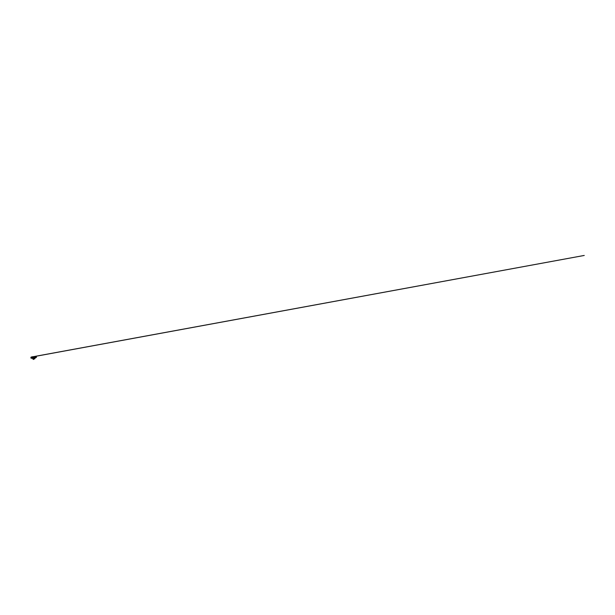 <?xml version="1.0" encoding="UTF-8"?>
<svg xmlns="http://www.w3.org/2000/svg" width="615" height="615" viewBox="0 0 615 615"><rect width="100%" height="100%" fill="white"/><g stroke="black" fill="none" stroke-linecap="round" stroke-linejoin="round"><path stroke-width="0.46" stroke-dasharray="3.08 2.31" d="M34.225 357.961L33.156 358.176M33.694 358.599L33.179 358.061L34.24 358.368L33.156 358.053L34.217 358.038L33.049 358.091L34.263 358.091M33.61 358.714L34.01 358.376L33.81 358.806L33.833 358.214L33.002 357.907L34.225 357.992M35.339 358.053L34.133 357.5L34.625 357.822L33.863 358.03L34.34 357.992L33.041 358.122L34.355 357.953L33.748 357.599L33.041 358.076M32.849 357.922L33.963 358.361L33.733 358.676M33.902 358.837L33.748 357.599M33.764 357.915L33.902 358.522M33.886 358.222L33.725 358.63M33.218 357.746L33.617 357.407L33.687 357.999L33.218 357.746L33.617 357.407L33.687 357.999L33.218 357.746M34.171 357.984L33.617 357.392L33.633 357.853L34.248 357.33L34.14 357.853M35.201 357.23L33.656 357.623L34.34 357.976L31.872 358.491L32.295 358.368L31.926 357.999L32.972 357.999M35.047 357.2L35.462 357.115M34.332 357.753L34.578 357.353L33.617 357.392L35.178 356.785L34.994 357.254M35.324 358.168L34.694 358.03M31.865 357.177L32.357 357.061L32.288 357.523L32.241 356.961M33.21 358.107L32.872 357.722M34.409 357.638L33.779 357.838M32.318 357.184L33.633 357.377L32.749 357.515L33.233 357.93L33.617 357.392L32.749 357.515L33.233 357.93M34.455 358.23L33.225 358.384L33.687 358.745M34.232 358.045L33.602 358.222M34.386 358.015L33.91 358.107M33.84 357.43L34.994 357.853M34.809 357.722L34.071 357.892M32.434 356.954L31.081 357.131M31.811 356.961L32.326 357.1M32.088 358.161L33.433 357.453M32.28 356.977L31.834 356.946M35.278 356.754L36.231 356.654M36.277 356.631L35.286 356.531M34.186 356.646L35.309 356.646M31.665 358.076L30.75 357.968M32.203 357.976L33.018 357.976M33.633 358.414L33.617 358.845L33.725 358.437M34.063 358.922L33.617 358.899L33.979 358.314L33.579 358.53M33.779 358.222L33.202 358.361L33.825 358.568M33.856 358.199L34.079 358.922M33.033 358.191L33.625 358.276M33.656 357.623L33.602 358.207L33.179 358.053M35.04 357.107L35.455 357.107M32.249 357.453L33.471 357.984M34.017 358.814L33.933 358.184L34.048 358.814M33.671 358.038L35.001 358.199M35.355 357.961L34.886 357.953M35.086 356.808L35.509 357.138L35.017 356.892M31.888 357.377L32.38 357.115M34.156 357.853L34.548 357.653M33.156 357.553L32.234 357.507M35.401 357.892L34.863 357.953M31.765 356.984L30.858 357.154L31.765 356.984"/><path stroke-width="0.92" d="M34.509 357.907L33.664 358.553M33.041 358.122L34.217 358.061L33.779 358.73M33.587 359.368L33.625 358.483L33.471 359.437M33.202 359.368L33.141 358.222M32.303 357.484L31.934 357.323L32.418 357.338M35.04 357.107L35.462 357.115M34.355 357.822L33.617 357.392L34.594 357.807M34.663 358.068L35.124 357.93M34.171 357.984L33.617 357.392L33.079 357.968L34.171 357.984M33.064 357.999L31.98 358.284M32.672 357.976L34.248 357.33M35.201 357.246L34.156 357.853L34.578 357.353L32.749 357.515L33.233 357.93M33.133 357.43L33.617 357.392M34.217 358.038L33.633 358.207M35.101 357.607L36.37 357.469L35.424 357.73M35.355 357.576L36.177 357.523M34.986 357.684L34.063 357.892M32.134 356.877L33.356 356.685M32.088 356.831L33.172 356.738M32.341 356.808L33.125 356.685M31.034 357.115L32.026 356.885L31.081 357.131M31.796 356.977L584.25 255.448L31.942 356.992M32.111 357.984L30.935 357.992M32.011 358.03L33.21 357.976M32.065 357.984L33.01 357.976M35.409 356.669L34.186 356.646M31.949 357.945L30.75 357.968M35.001 356.562L34.232 356.577L34.917 356.731M35.532 356.615L36.27 356.631M33.717 358.33L33.641 358.722M33.779 358.222L33.202 358.376L33.917 358.63L34.232 358.045M33.687 358.745L34.102 358.753M33.856 358.199L34.017 358.814M33.833 358.214L33.156 358.053L33.825 358.553M34.555 358.983L34.379 358.176M35.332 357.845L34.94 358.007L35.309 357.73M34.348 358.007L33.694 358.045M33.587 358.061L33.026 358.115L33.74 358.322M32.426 357.315L31.965 357.084M32.288 357.523L31.865 357.177L32.326 357.061M31.834 358.138L31.934 358.599L32.272 358.176L31.826 358.138M35.462 356.631L36.462 356.639M32.895 357.769L32.134 358.145M35.032 356.946L32.349 357.184M33.172 357.915L32.234 357.507M33.064 358.23L33.141 359.444M34.632 358.968L34.386 358.184M33.863 358.545L34.248 358.391M33.925 358.115L34.994 358.222M35.017 357.1L35.532 356.838L35.078 357.215M35.401 357.892L34.97 358.284L35.401 357.892M35.04 357.661L34.025 357.876M31.742 357.907L30.981 357.922"/></g></svg>
